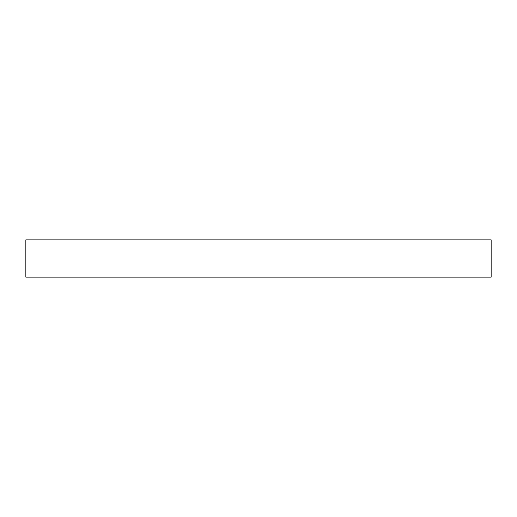 <?xml version="1.0" encoding="UTF-8"?>
<svg xmlns="http://www.w3.org/2000/svg" width="517" height="517" viewBox="0 0 517 517"><rect width="100%" height="100%" fill="white"/><g stroke="black" fill="none" stroke-linecap="round" stroke-linejoin="round"><path stroke-width="0.78" d="M25.85 239.888L25.85 277.112L491.15 277.112L491.15 239.888L25.85 239.888"/></g></svg>
